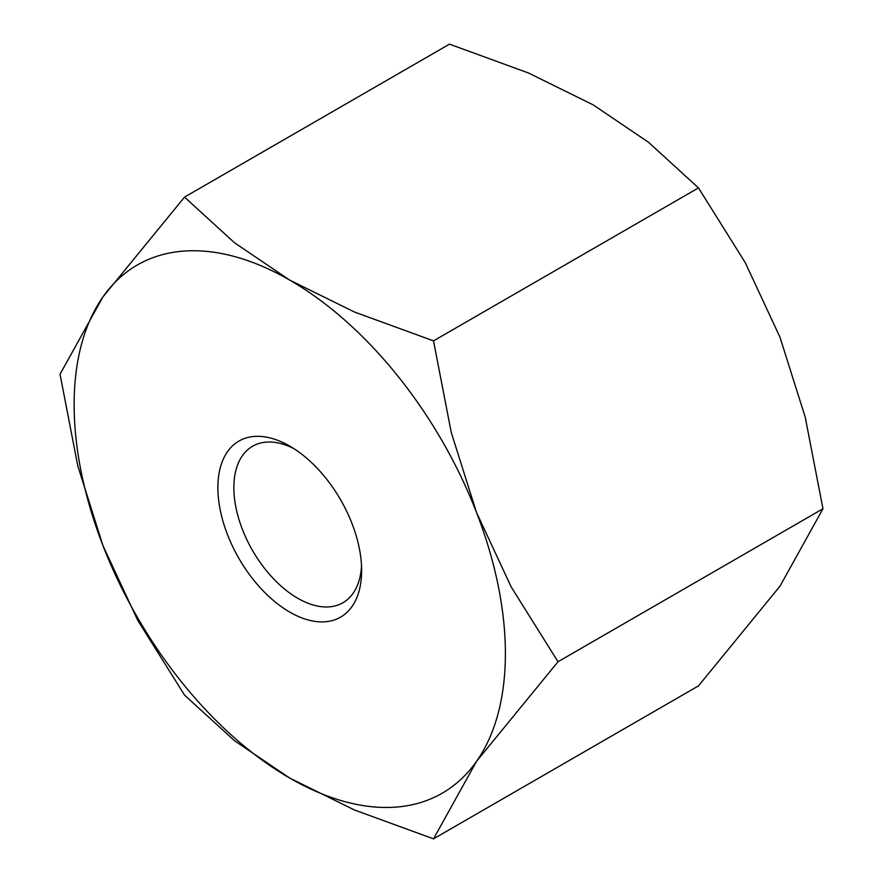 <?xml version="1.0" encoding="UTF-8"?>
<svg xmlns="http://www.w3.org/2000/svg" width="883" height="883" viewBox="0 0 883 883"><rect width="100%" height="100%" fill="white"/><g stroke="black" fill="none" stroke-linecap="round" stroke-linejoin="round"><path stroke-width="1.32" d="M60.033 374.237L77.759 465.771L103.024 545.782L137.737 620.341L184.525 695.098L234.514 740.738L289.756 778.089A304.944 176.059 -120 0 0 476.5 761.411A304.944 176.059 -120 0 0 505.385 653.597A304.944 176.059 -120 0 0 476.5 512.427A304.944 176.059 -120 0 0 289.756 280.121L234.514 242.77L184.525 197.119L103.024 296.798A304.944 176.059 -120 0 0 74.128 404.613A304.944 176.059 -120 0 0 103.024 545.782A304.944 176.059 -120 0 0 289.756 778.089L354.458 809.987L433.509 838.85L476.5 761.411L558.012 661.742L511.213 586.985L476.5 512.427L451.246 432.416L433.509 340.871L354.458 312.019L289.756 280.121A304.944 176.059 -120 0 0 103.024 296.798L60.033 374.237M184.525 197.119L449.491 44.15L528.542 73.013L593.244 104.911L648.486 142.262L698.475 187.902L745.263 262.659L779.976 337.218L805.241 417.229L822.967 508.763L779.976 586.202L698.475 685.881L433.509 838.85M293.873 448.619A90.353 52.163 -120 0 0 252.571 446.246A90.353 52.163 -120 0 0 233.863 487.604A90.353 52.163 -120 0 0 273.3 578.542A90.353 52.163 -120 0 0 342.924 602.747A90.353 52.163 -120 0 0 361.522 565.793M217.88 487.604A101.644 58.686 60 0 1 289.767 446.114A101.644 58.686 60 0 1 361.633 570.606A101.644 58.686 60 0 1 289.756 612.107A101.644 58.686 60 0 1 217.88 487.604M698.475 187.902L433.509 340.871M822.967 508.763L558.012 661.742"/></g></svg>
